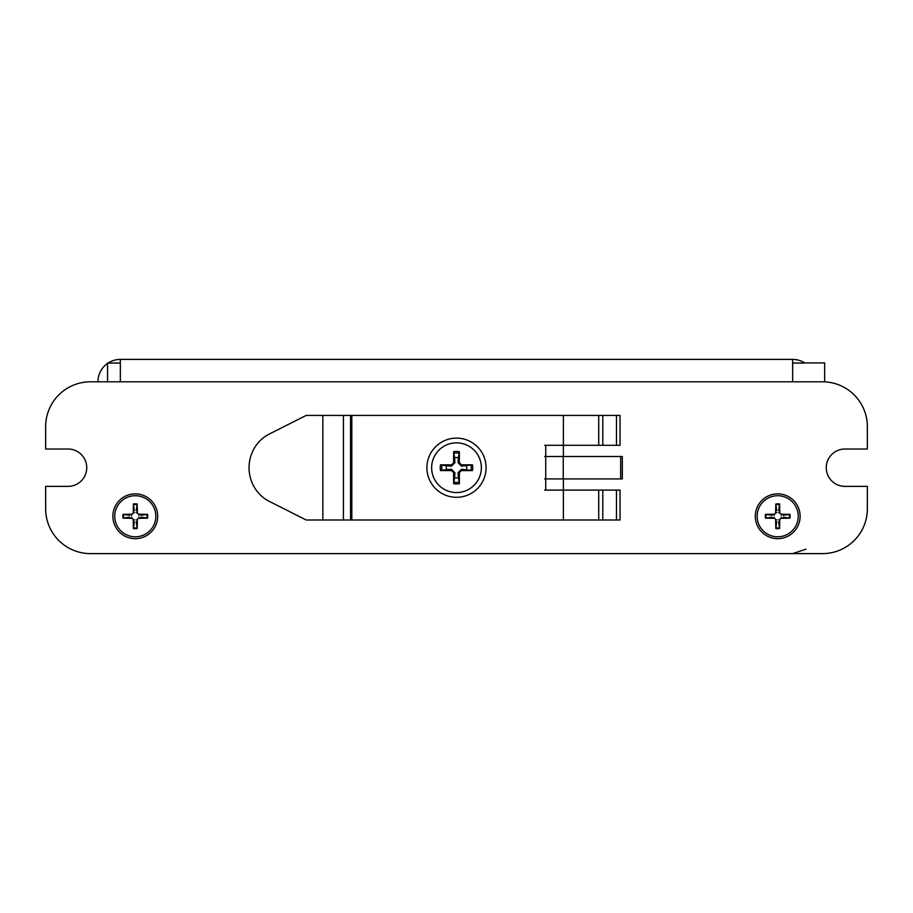 <?xml version="1.0" encoding="UTF-8"?>
<svg xmlns="http://www.w3.org/2000/svg" width="913" height="913" viewBox="0 0 913 913"><rect width="100%" height="100%" fill="white"/><g stroke="black" fill="none" stroke-linecap="round" stroke-linejoin="round"><path stroke-width="1.37" d="M343.425 415.415L306.186 415.415L269.244 434.063A37.353 35.698 -90 0 0 249.055 467.707A37.353 35.698 -90 0 0 269.244 501.34L306.186 519.999L351.813 519.999L351.813 415.415L350.558 415.415L350.558 519.999L350.558 415.415L343.425 415.415L343.425 519.999M598.723 445.293L602.797 445.293L602.797 415.415L598.723 415.415L598.723 445.293L544.605 445.293M545.746 445.293L545.746 490.11L544.605 490.11M545.746 490.11L563.367 490.11L563.367 519.999L351.813 519.999M544.605 478.914L620.669 478.914L620.669 456.5L544.605 456.5M616.469 445.293L616.469 415.415L620.041 415.415L620.041 445.293L602.797 445.293M598.723 415.415L563.367 415.415L563.367 445.293M620.669 478.914L622.324 478.914L622.324 456.5L620.669 456.5M616.469 519.999L616.469 490.11L620.041 490.11L620.041 519.999L563.367 519.999L563.367 478.914M563.367 490.11L616.469 490.11M598.723 519.999L598.723 490.11M602.797 519.999L602.797 490.11M616.469 415.415L602.797 415.415M783.251 515.343L789.985 514.361L781.345 514.19L781.323 515.389M778.629 521.802L779.611 528.536L779.77 519.896A1.598 1.598 0 0 1 781.345 518.322L789.985 518.15L783.251 517.18M776.792 510.709L775.81 503.987L775.639 512.627L776.849 512.649M781.345 514.19A1.598 1.598 0 0 1 779.77 512.627L779.611 503.987L778.629 510.709M772.17 517.18L765.436 518.15L774.076 518.322L774.098 517.123M775.639 512.627A1.598 1.598 0 0 1 774.076 514.19L765.436 514.361L772.17 515.343M774.076 518.322A1.598 1.598 0 0 1 775.639 519.896L775.81 528.536L776.792 521.802M777.705 536.798A20.543 20.543 0 0 1 757.162 516.256A20.543 20.543 0 0 1 777.705 495.713A20.543 20.543 0 0 1 798.247 516.256A20.543 20.543 0 0 1 777.705 536.798M140.83 515.343L147.564 514.361L138.924 514.19L138.902 515.389M136.208 521.802L137.19 528.536L137.361 519.896A1.598 1.598 0 0 1 138.924 518.322L147.564 518.15L140.83 517.18M134.371 510.709L133.389 503.987L133.23 512.627L134.428 512.649M138.924 514.19A1.598 1.598 0 0 1 137.361 512.627L137.19 503.987L136.208 510.709M129.749 517.18L123.015 518.15L131.655 518.322L131.677 517.123M133.23 512.627A1.598 1.598 0 0 1 131.655 514.19L123.015 514.361L129.749 515.343M131.655 518.322A1.598 1.598 0 0 1 133.23 519.896L133.389 528.536L134.371 521.802M135.295 536.798A20.543 20.543 0 0 1 114.753 516.256A20.543 20.543 0 0 1 135.295 495.713A20.543 20.543 0 0 1 155.838 516.256A20.543 20.543 0 0 1 135.295 536.798M792.655 363.043L804.912 363.043A22.414 22.414 0 0 0 792.655 359.391L120.345 359.391A22.414 22.414 0 0 0 108.088 363.043L120.345 363.043M804.718 362.918L824.667 362.918L824.667 381.851M107.551 381.805L107.551 362.918L108.282 362.918M97.942 381.805A22.414 22.414 0 0 1 107.551 363.408M440.5 470.56L446.48 469.59A10.203 10.203 0 0 1 446.48 465.813L440.5 464.854A16.251 16.251 0 0 0 440.5 470.56A48.537 4.234 -1.1 0 0 451.524 470.56L453.647 472.683A48.537 4.234 91.1 0 0 453.647 483.707L454.617 477.727A10.203 10.203 0 0 0 458.383 477.727L458.064 472.706L461.499 469.271L472.5 470.56A16.251 16.251 0 0 0 472.5 464.854A48.537 4.234 178.9 0 0 461.476 464.854L459.353 462.731A48.537 4.234 -88.9 0 0 459.353 451.707L458.383 457.687A10.203 10.203 0 0 0 454.617 457.687L454.936 462.708L451.501 466.144L446.48 465.813M472.5 464.854L461.499 466.144L458.064 462.708L458.383 457.687M466.52 465.813A10.203 10.203 0 0 1 466.52 469.59M446.48 469.59L451.501 469.271L454.936 472.706L454.617 477.727M458.383 477.727L459.353 483.707A48.537 4.234 -91.1 0 0 459.353 472.683L461.476 470.56A48.537 4.234 1.1 0 0 472.5 470.56M454.617 457.687L453.647 451.707A48.537 4.234 88.9 0 0 453.647 462.731L451.524 464.854A48.537 4.234 -178.9 0 0 440.5 464.854M481.356 467.707A24.856 24.856 0 0 1 456.5 492.564A24.856 24.856 0 0 1 431.644 467.707A24.856 24.856 0 0 1 456.5 442.851A24.856 24.856 0 0 1 481.356 467.707M453.647 483.707A16.251 16.251 0 0 0 459.353 483.707M459.353 451.707A16.251 16.251 0 0 0 453.647 451.707M120.345 381.805L90.467 381.805A44.817 44.817 0 0 0 45.65 426.622L45.65 449.025L68.064 449.025A18.671 18.671 0 0 1 86.735 467.707A18.671 18.671 0 0 1 68.064 486.378L45.65 486.378L45.65 508.792A44.817 44.817 0 0 0 90.467 553.609L822.533 553.609A44.817 44.817 0 0 0 867.35 508.792L867.35 486.378L844.936 486.378A18.671 18.671 0 0 1 826.265 467.707A18.671 18.671 0 0 1 844.936 449.025L867.35 449.025L867.35 426.622A44.817 44.817 0 0 0 822.533 381.805L120.345 381.805L120.345 359.391M755.302 516.256A22.414 22.414 0 0 1 777.705 493.853A22.414 22.414 0 0 1 800.119 516.256A22.414 22.414 0 0 1 777.705 538.67A22.414 22.414 0 0 1 755.302 516.256M112.881 516.256A22.414 22.414 0 0 1 135.295 493.853A22.414 22.414 0 0 1 157.698 516.256A22.414 22.414 0 0 1 135.295 538.67A22.414 22.414 0 0 1 112.881 516.256M792.655 359.391L792.655 381.805M351.813 415.415L563.367 415.415L563.367 456.5M322.837 415.415L322.837 519.999M563.241 456.5L563.241 478.914M789.3 514.384A11.743 11.743 0 0 1 789.3 518.128M789.985 518.15A12.428 12.428 0 0 0 789.985 514.361M775.833 504.672A11.743 11.743 0 0 1 779.576 504.672M779.611 503.987A12.428 12.428 0 0 0 775.81 503.987M766.121 518.128A11.743 11.743 0 0 1 766.121 514.384M765.436 514.361A12.428 12.428 0 0 0 765.436 518.15M779.576 527.851A11.743 11.743 0 0 1 775.833 527.851M775.81 528.536A12.428 12.428 0 0 0 779.611 528.536M774.076 514.19L774.098 515.389M775.639 519.896L776.849 519.874M779.77 512.627L778.572 512.649M779.77 519.896L778.572 519.874M781.345 518.322L781.323 517.123M146.879 514.384A11.743 11.743 0 0 1 146.879 518.128M147.564 518.15A12.428 12.428 0 0 0 147.564 514.361M133.424 504.672A11.743 11.743 0 0 1 137.167 504.672M137.19 503.987A12.428 12.428 0 0 0 133.389 503.987M123.7 518.128A11.743 11.743 0 0 1 123.7 514.384M123.015 514.361A12.428 12.428 0 0 0 123.015 518.15M137.167 527.851A11.743 11.743 0 0 1 133.424 527.851M133.389 528.536A12.428 12.428 0 0 0 137.19 528.536M131.655 514.19L131.677 515.389M133.23 519.896L134.428 519.874M137.361 512.627L136.151 512.649M137.361 519.896L136.151 519.874M138.924 518.322L138.902 517.123M461.476 464.854L461.499 466.144M461.476 470.56L461.499 469.271M459.353 472.683L458.064 472.706M453.647 472.683L454.936 472.706M459.353 462.731L458.064 462.708M451.524 470.56L451.501 469.271M451.524 464.854L451.501 466.144M453.647 462.731L454.936 462.708M486.093 467.707A29.593 29.593 0 0 0 456.5 438.114A29.593 29.593 0 0 0 426.907 467.707A29.593 29.593 0 0 0 456.5 497.3A29.593 29.593 0 0 0 486.093 467.707M459.273 482.178A14.734 14.734 0 0 1 453.727 482.178M442.029 470.469A14.734 14.734 0 0 1 442.029 464.934M453.727 453.236A14.734 14.734 0 0 1 459.273 453.236M470.971 464.934A14.734 14.734 0 0 1 470.971 470.469M792.655 553.609L806.031 549.181"/></g></svg>

